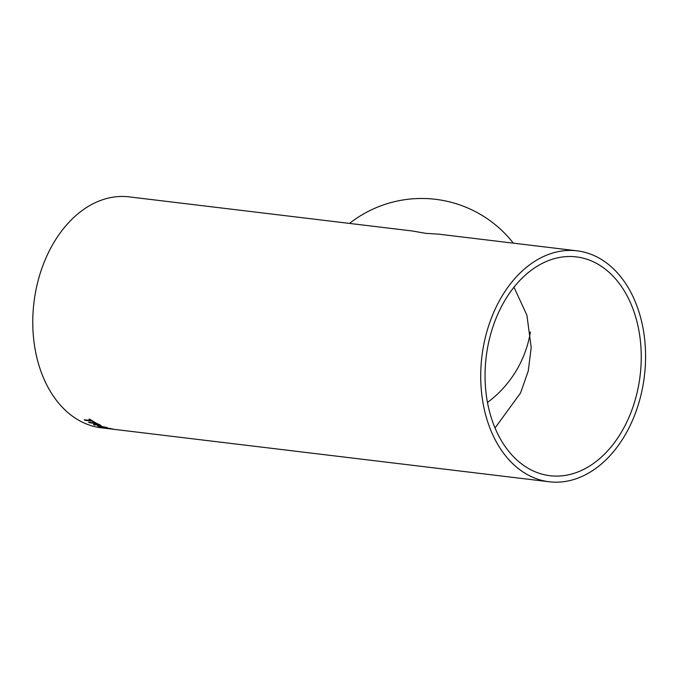 <?xml version="1.0" encoding="UTF-8"?>
<svg xmlns="http://www.w3.org/2000/svg" width="679" height="679" viewBox="0 0 679 679"><rect width="100%" height="100%" fill="white"/><g stroke="black" fill="none" stroke-linecap="round" stroke-linejoin="round"><path stroke-width="1.02" d="M577.057 250.831A116.304 81.828 96.9 0 0 481.903 356.509A116.304 81.828 96.9 0 0 549.235 481.767A116.304 81.828 96.9 0 0 558.494 482.132A116.304 81.828 96.9 0 0 645.05 369.546A116.304 81.828 96.9 0 0 577.057 250.831L438.719 234.162L425.623 233.33L412.526 231.004L129.103 196.868A116.304 81.828 96.9 0 0 33.95 302.545A116.304 81.828 96.9 0 0 101.281 427.804L111.509 429.035A116.304 81.828 96.9 0 0 111.967 429.086M111.509 429.035A116.304 81.828 96.9 0 1 109.378 428.738L110.287 428.848A116.304 81.828 96.9 0 0 112.417 429.145L549.235 481.767M112.638 429.077A116.304 81.828 96.9 0 1 109.777 428.483L107.341 428.143L109.243 428.517C110.516 428.788 110.422 428.839 108.954 428.653L102.546 427.49L109.99 428.415A116.304 81.828 96.9 0 0 113.648 429.196L112.646 429.009M107.902 428.466L105.169 427.651M109.243 428.517C110.516 428.788 110.422 428.839 108.954 428.653L108.648 428.542M101.273 426.921A116.304 81.828 96.9 0 0 102.249 427.21L103.267 427.329A116.304 81.828 96.9 0 1 102.291 427.049L107.146 427.634A116.304 81.828 96.9 0 1 106.467 427.422L97.029 425.461A116.304 81.828 96.9 0 0 100.305 426.624L98.379 426.387A116.304 81.828 96.9 0 0 99.355 426.692L101.29 426.853A116.236 81.777 96.9 0 0 102.266 427.142L102.249 427.21M94.152 423.637A116.236 81.777 96.9 0 1 93.108 423.119L93.082 423.187A116.304 81.828 96.9 0 0 94.135 423.704L94.305 424.417L94.627 423.874L94.135 423.704M93.082 423.187L89.543 422.762A116.304 81.828 96.9 0 1 88.525 422.236L96.418 423.187A116.304 81.828 96.9 0 0 99.575 424.74C101.171 425.41 101.29 425.682 99.915 425.546L95.832 424.46L94.763 425.096A116.304 81.828 96.9 0 1 93.558 424.613L94.305 424.417M100.916 425.504L95.832 424.46M96.019 424.664L94.763 425.096M92.217 421.209A116.304 81.828 96.9 0 0 94.491 422.525L95.408 422.635A116.304 81.828 96.9 0 1 89.917 419.249L89.008 419.138A116.304 81.828 96.9 0 0 91.232 420.598L84.238 419.758A116.304 81.828 96.9 0 0 85.231 420.369L92.242 421.141A116.236 81.777 96.9 0 0 94.517 422.457L94.491 422.525M558.741 476.055A110.202 77.533 96.9 0 0 640.747 369.376A110.202 77.533 96.9 0 0 576.327 256.891A110.202 77.533 96.9 0 0 486.172 357.027A110.202 77.533 96.9 0 0 549.965 475.707A110.202 77.533 96.9 0 0 558.741 476.055M530.392 331.989A110.202 109.845 1.1 0 1 487.488 402.469M349.532 223.416A116.304 115.931 1.1 0 1 513.341 243.15M495.042 427.982L520.598 392.903L528.262 370.938L531.216 347.538L526.904 315.217L513.978 287.175M95.238 422.55L94.517 422.457M89.153 419.155A116.236 81.777 96.9 0 0 91.249 420.539L91.232 420.598M84.408 419.783A116.236 81.777 96.9 0 0 85.257 420.301L85.231 420.369M92.242 421.141L85.257 420.301M94.322 424.35L94.627 423.874L94.322 424.35M93.677 424.579A116.236 81.777 96.9 0 0 94.78 425.029M100.908 425.47L99.932 425.478M88.72 422.253A116.236 81.777 96.9 0 0 89.56 422.686L89.543 422.762M93.108 423.119L89.56 422.686M96.545 423.535L96.528 423.603A116.304 81.828 96.9 0 0 98.701 424.647L98.718 424.579A116.236 81.777 96.9 0 1 96.545 423.535L93.991 423.297A116.304 81.828 96.9 0 0 95.943 424.239L98.845 425.113M96.528 423.603L93.991 423.297M102.826 427.21L102.266 427.142M106.756 427.515L102.291 427.049M97.326 425.504A116.236 81.777 96.9 0 0 100.322 426.548L100.305 426.624M98.769 426.437A116.236 81.777 96.9 0 0 99.372 426.624L99.355 426.692M101.29 426.853L99.372 426.624M104.159 427.091L99.227 426.03A116.304 81.828 96.9 0 0 101.315 426.743L104.159 427.091L99.227 426.03M109.777 428.483L109.794 428.415A116.236 81.777 96.9 0 0 112.383 428.95M109.794 428.415L107.341 428.143M109.251 428.449C110.524 428.721 110.431 428.763 108.971 428.576M104.473 427.914L103.446 427.43"/></g></svg>
